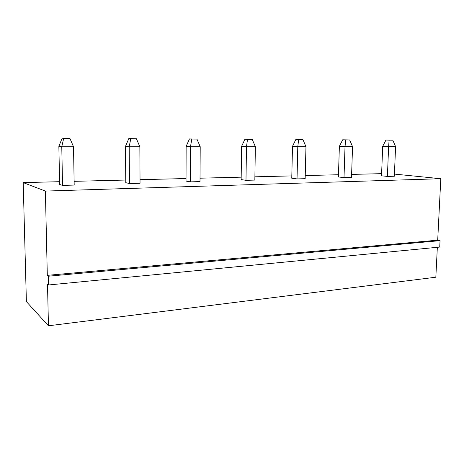 <?xml version="1.0" encoding="UTF-8"?>
<svg xmlns="http://www.w3.org/2000/svg" width="464" height="464" viewBox="0 0 464 464"><rect width="100%" height="100%" fill="white"/><g stroke="black" fill="none" stroke-linecap="round" stroke-linejoin="round"><path stroke-width="0.7" d="M45.385 191.075L23.2 182.607L26.39 301.623L48.453 325.792L47.502 284.061L48.546 284.971L439.727 247.068L440.052 240.654L437.703 240.166L440.8 178.721L45.385 191.075L47.305 275.343L48.349 276.208L48.546 284.971M23.2 182.607L59.572 181.697M74.124 181.331L125.744 180.044M140.024 179.69L186.029 178.541M200.025 178.193L241.176 177.161M254.887 176.819L291.815 175.902M305.237 175.566L338.482 174.737M351.613 174.406L381.617 173.658M394.435 174.087L440.8 178.721M437.343 247.3L435.835 277.211L48.453 325.792M125.483 146.363L128.789 138.585L130.773 138.719L129.195 146.723L139.855 146.717L140.047 183.257L129.456 183.547L125.767 182.683L125.483 146.363L129.195 146.723L129.456 183.547M186.139 146.357L190.495 146.699L191.789 139.055L189.463 138.927L186.139 146.357L186.023 181.064L190.35 181.865L200.007 181.598L200.21 146.694L190.495 146.699L190.35 181.865M58.864 146.369L61.776 146.746L63.696 138.342L62.135 138.208L58.864 146.369L59.63 184.463L62.53 185.397L74.188 185.072L73.521 146.74L61.776 146.746L62.53 185.397M241.593 146.351L244.922 139.241L247.521 139.368L246.477 146.676L255.368 146.676L254.835 180.084L245.99 180.328L241.147 179.58L241.593 146.351L246.477 146.676L245.99 180.328M382.696 146.34L385.973 140.041L389.116 140.157L388.617 146.63L395.583 146.624L394.348 176.233L387.405 176.424L381.53 175.804L382.696 146.34L388.617 146.63L387.405 176.424M339.375 146.34L342.676 139.797L345.674 139.913L345.019 146.641L352.553 146.641L351.509 177.416L344.01 177.619L338.407 176.964L339.375 146.34L345.019 146.641L344.01 177.619M292.494 146.346L297.795 146.659L298.63 139.652L295.812 139.531L292.494 146.346L291.763 178.217L297.03 178.918L305.155 178.692L305.967 146.659L297.795 146.659L297.03 178.918M47.305 275.343L437.703 240.166M48.349 276.208L440.052 240.654M128.789 138.585L136.41 138.748L139.855 146.717M130.773 138.719L136.41 138.748M191.789 139.055L196.927 139.084L200.21 146.694M189.463 138.927L196.927 139.084M63.696 138.342L69.907 138.376L73.521 146.74M62.135 138.208L69.907 138.376M244.922 139.241L252.225 139.397L255.368 146.676M247.521 139.368L252.225 139.397M385.973 140.041L392.805 140.18L395.583 146.624M389.116 140.157L392.805 140.18M342.676 139.797L349.665 139.937L352.553 146.641M345.674 139.913L349.665 139.937M298.63 139.652L302.957 139.676L305.967 146.659M295.812 139.531L302.957 139.676"/></g></svg>
